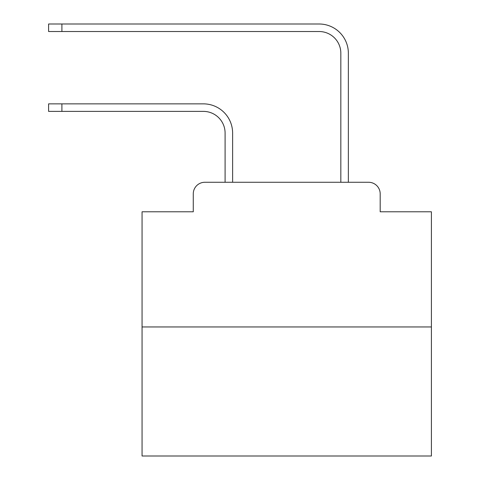 <?xml version="1.0" encoding="UTF-8"?>
<svg xmlns="http://www.w3.org/2000/svg" width="480" height="480" viewBox="0 0 480 480"><rect width="100%" height="100%" fill="white"/><g stroke="black" fill="none" stroke-linecap="round" stroke-linejoin="round"><path stroke-width="0.72" d="M193.272 193.848L193.272 211.788L193.272 193.848A11.574 11.574 0 0 1 204.846 182.274L225.096 182.274L225.096 133.086A21.702 21.702 0 0 0 203.4 111.384A21.702 21.702 0 0 1 225.096 133.086A21.702 21.702 0 0 0 203.4 111.384A21.702 21.702 0 0 1 225.096 133.086A21.702 21.702 0 0 0 203.4 111.384A21.702 21.702 0 0 1 225.096 133.086A21.702 21.702 0 0 0 203.4 111.384A21.702 21.702 0 0 1 225.096 133.086A21.702 21.702 0 0 0 203.4 111.384A21.702 21.702 0 0 1 225.096 133.086A21.702 21.702 0 0 0 203.4 111.384A21.702 21.702 0 0 1 225.096 133.086A21.702 21.702 0 0 0 203.4 111.384A21.702 21.702 0 0 1 225.096 133.086A21.702 21.702 0 0 0 203.4 111.384A21.702 21.702 0 0 1 225.096 133.086A21.702 21.702 0 0 0 203.4 111.384A21.702 21.702 0 0 1 225.096 133.086A21.702 21.702 0 0 0 203.4 111.384A21.702 21.702 0 0 1 225.096 133.086A21.702 21.702 0 0 0 203.4 111.384A21.702 21.702 0 0 1 225.096 133.086A21.702 21.702 0 0 0 203.4 111.384A21.702 21.702 0 0 1 225.096 133.086A21.702 21.702 0 0 0 203.4 111.384A21.702 21.702 0 0 1 225.096 133.086A21.702 21.702 0 0 0 203.4 111.384A21.702 21.702 0 0 1 225.096 133.086A21.702 21.702 0 0 0 203.4 111.384A21.702 21.702 0 0 1 225.096 133.086A21.702 21.702 0 0 0 203.4 111.384A21.702 21.702 0 0 1 225.096 133.086A21.702 21.702 0 0 0 203.4 111.384A21.702 21.702 0 0 1 225.096 133.086A21.702 21.702 0 0 0 203.4 111.384A21.702 21.702 0 0 1 225.096 133.086A21.702 21.702 0 0 0 203.4 111.384A21.702 21.702 0 0 1 225.096 133.086A21.702 21.702 0 0 0 203.4 111.384A21.702 21.702 0 0 1 225.096 133.086A21.702 21.702 0 0 0 203.4 111.384A21.702 21.702 0 0 1 225.096 133.086M431.406 326.952L142.056 326.952L142.056 456L431.406 456L431.406 211.788L380.19 211.788L380.19 193.848A11.574 11.574 0 0 0 368.616 182.274L204.846 182.274M142.056 326.952L142.056 211.788L193.272 211.788M232.62 182.274L232.62 133.086L232.62 182.274L232.62 133.086L232.62 182.274L232.62 133.086L232.62 182.274L232.62 133.086L232.62 182.274L232.62 133.086L232.62 182.274L232.62 133.086L232.62 182.274L232.62 133.086L232.62 182.274L232.62 133.086L232.62 182.274L232.62 133.086L232.62 182.274L232.62 133.086L232.62 182.274L232.62 133.086L232.62 182.274L232.62 133.086L232.62 182.274L232.62 133.086L232.62 182.274L232.62 133.086L232.62 182.274L232.62 133.086L232.62 182.274L232.62 133.086L232.62 182.274L232.62 133.086L232.62 182.274L232.62 133.086L232.62 182.274L232.62 133.086L232.62 182.274L232.62 133.086L232.62 182.274L232.62 133.086L232.62 182.274L340.836 182.274L340.836 53.226A21.702 21.702 0 0 0 319.14 31.524A21.702 21.702 0 0 1 340.836 53.226A21.702 21.702 0 0 0 319.14 31.524A21.702 21.702 0 0 1 340.836 53.226A21.702 21.702 0 0 0 319.14 31.524A21.702 21.702 0 0 1 340.836 53.226A21.702 21.702 0 0 0 319.14 31.524A21.702 21.702 0 0 1 340.836 53.226A21.702 21.702 0 0 0 319.14 31.524A21.702 21.702 0 0 1 340.836 53.226A21.702 21.702 0 0 0 319.14 31.524A21.702 21.702 0 0 1 340.836 53.226A21.702 21.702 0 0 0 319.14 31.524A21.702 21.702 0 0 1 340.836 53.226A21.702 21.702 0 0 0 319.14 31.524A21.702 21.702 0 0 1 340.836 53.226A21.702 21.702 0 0 0 319.14 31.524A21.702 21.702 0 0 1 340.836 53.226A21.702 21.702 0 0 0 319.14 31.524A21.702 21.702 0 0 1 340.836 53.226A21.702 21.702 0 0 0 319.14 31.524A21.702 21.702 0 0 1 340.836 53.226A21.702 21.702 0 0 0 319.14 31.524A21.702 21.702 0 0 1 340.836 53.226A21.702 21.702 0 0 0 319.14 31.524A21.702 21.702 0 0 1 340.836 53.226A21.702 21.702 0 0 0 319.14 31.524A21.702 21.702 0 0 1 340.836 53.226A21.702 21.702 0 0 0 319.14 31.524A21.702 21.702 0 0 1 340.836 53.226A21.702 21.702 0 0 0 319.14 31.524A21.702 21.702 0 0 1 340.836 53.226A21.702 21.702 0 0 0 319.14 31.524A21.702 21.702 0 0 1 340.836 53.226A21.702 21.702 0 0 0 319.14 31.524A21.702 21.702 0 0 1 340.836 53.226A21.702 21.702 0 0 0 319.14 31.524A21.702 21.702 0 0 1 340.836 53.226A21.702 21.702 0 0 0 319.14 31.524A21.702 21.702 0 0 1 340.836 53.226A21.702 21.702 0 0 0 319.14 31.524A21.702 21.702 0 0 1 340.836 53.226M348.36 182.274L348.36 53.226L348.36 182.274L348.36 53.226L348.36 182.274L348.36 53.226L348.36 182.274L348.36 53.226L348.36 182.274L348.36 53.226L348.36 182.274L348.36 53.226L348.36 182.274L348.36 53.226L348.36 182.274L348.36 53.226L348.36 182.274L348.36 53.226L348.36 182.274L348.36 53.226L348.36 182.274L348.36 53.226L348.36 182.274L348.36 53.226L348.36 182.274L348.36 53.226L348.36 182.274L348.36 53.226L348.36 182.274L348.36 53.226L348.36 182.274L348.36 53.226L348.36 182.274L348.36 53.226L348.36 182.274L348.36 53.226L348.36 182.274L348.36 53.226L348.36 182.274L348.36 53.226L348.36 182.274L348.36 53.226L348.36 182.274L368.616 182.274M380.19 211.788L380.19 193.848M48.594 103.86L61.902 103.86L61.902 111.384L48.594 111.384L48.594 103.86M61.902 111.384L203.4 111.384M232.62 133.086A29.226 29.226 0 0 0 203.4 103.86L61.902 103.86M48.594 24L61.902 24L61.902 31.524L48.594 31.524L48.594 24M348.36 53.226A29.226 29.226 0 0 0 319.14 24L61.902 24M61.902 31.524L319.14 31.524"/></g></svg>
